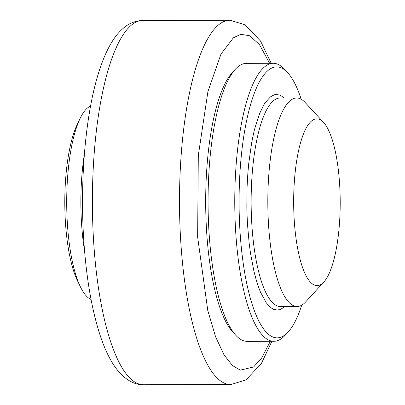 <?xml version="1.0" encoding="UTF-8"?>
<svg xmlns="http://www.w3.org/2000/svg" width="405" height="405" viewBox="0 0 405 405"><rect width="100%" height="100%" fill="white"/><g stroke="black" fill="none" stroke-linecap="round" stroke-linejoin="round"><path stroke-width="0.61" d="M294.187 219.404A83.4 23.282 -90.1 0 1 323.499 122.366A83.4 23.282 -90.1 0 1 340.205 202.125A83.4 23.282 -90.1 0 1 323.889 281.966A83.4 23.282 -90.1 0 1 294.187 219.404M323.889 281.966L305.608 301.958A104.252 29.099 -90.1 0 1 297.159 306.484A104.252 29.099 -90.1 0 1 268.48 223.757A104.252 29.099 -90.1 0 1 296.647 97.98A104.252 29.099 -90.1 0 1 305.117 102.46L323.499 122.366M284.715 306.514C278.432 311.389 278.959 309.248 278.22 309.936L277.876 309.972C274.691 309.734 272.995 309.369 272.788 308.883C271.471 307.871 274.276 310.387 269.097 306.104L266.207 302.677L260.673 292.542C256.562 282.341 256.512 280.533 256.107 279.556L253.768 270.52L250.437 252.786L249.171 243.334L247.495 224.248C246.554 205.355 246.959 207.244 246.832 205.588L247.09 186.751L247.835 173.548L248.771 163.22L251.556 143.476C254.37 128.836 254.872 128.674 255.145 127.221L259.762 113.223L263.868 104.794L265.199 102.683L270.434 96.876C276.676 93.226 275.157 95.17 275.886 94.588C279.075 94.826 280.771 95.19 280.979 95.676L284.204 98.01M301.735 305.173A135.528 37.832 -90.1 0 1 288.198 331.928A135.528 37.832 -90.1 0 1 239.932 230.263A135.528 37.832 -90.1 0 1 287.56 72.576A135.528 37.832 -90.1 0 1 301.234 99.266M288.198 331.928L285.15 335.259A139.001 38.799 -90.1 0 1 273.886 341.288A139.001 38.799 -90.1 0 1 235.644 230.992A139.001 38.799 -90.1 0 1 273.208 63.286A139.001 38.799 -90.1 0 1 284.497 69.26L287.56 72.576M273.886 341.288L247.192 341.354A139.001 38.799 -90.1 0 1 235.897 335.38A139.001 38.799 -90.1 0 1 208.95 231.058A139.001 38.799 -90.1 0 1 235.244 69.382A139.001 38.799 -90.1 0 1 246.508 63.352L273.208 63.286M235.897 335.38L232.834 332.065A135.528 37.832 -90.1 0 1 205.684 202.454A135.528 37.832 -90.1 0 1 232.197 72.713L235.244 69.382M84.367 154.254A97.301 27.16 89.9 0 0 84.605 251.237M90.578 106.049A97.301 27.16 89.9 0 0 79.987 118.69A97.301 27.16 89.9 0 0 80.398 286.831A97.301 27.16 89.9 0 0 91.054 299.422M79.987 118.69L77.127 124.705A90.35 25.221 89.9 0 0 77.507 280.832L80.398 286.831M296.647 97.98L279.966 98.02A104.252 29.099 89.9 0 0 251.794 223.798A104.252 29.099 89.9 0 0 280.473 306.524L297.159 306.484M270.312 341.299L261.62 358.116L253.581 366.981L240.332 370.124L232.46 365.558L224.046 354.901L215.571 336.778L207.775 310.483L197.64 237.102L198.298 155.545L207.932 91.51L221.003 54.052L233.447 37.741L240.934 34.298L249.682 35.756L259.458 44.575L269.634 63.296M271.876 341.293L261.407 363.452L246.002 379.91L230.977 384.537A182.144 50.843 -90.1 0 1 179.825 221.707A182.144 50.843 -90.1 0 1 219.439 24.173A182.144 50.843 -90.1 0 1 230.086 20.25L245.071 24.766L260.511 41.016L271.193 63.291M230.086 20.25L142.59 20.463A182.144 50.843 89.9 0 0 132.329 24.386A182.144 50.843 89.9 0 0 92.694 221.231A182.144 50.843 89.9 0 0 143.481 384.75L230.977 384.537M143.481 384.75C133.528 385.023 122.204 378.381 113.056 363.984C108.15 356.162 103.837 346.599 100.126 335.305C92.517 311.977 87.318 283.657 84.529 250.351C79.041 185.946 85.055 112.494 99.913 68.804C103.442 58.138 107.528 49.051 112.165 41.548C115.774 35.625 120.032 30.745 124.942 26.907C130.04 22.903 135.923 20.756 142.59 20.463"/></g></svg>
